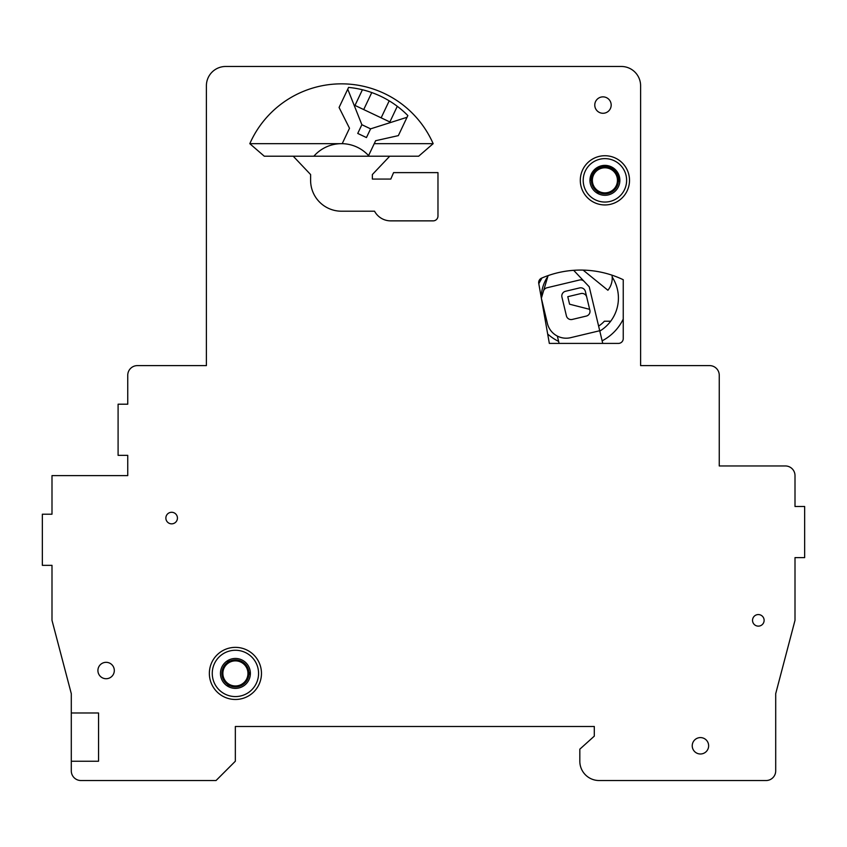<?xml version="1.0" encoding="UTF-8"?>
<svg xmlns="http://www.w3.org/2000/svg" width="847" height="847" viewBox="0 0 847 847"><rect width="100%" height="100%" fill="white"/><g stroke="black" fill="none" stroke-linecap="round" stroke-linejoin="round"><path stroke-width="1.27" d="M216.038 780.532L80.952 780.532L216.038 780.532L235.339 761.231L235.339 726.493L594.298 726.493L594.298 736.138L594.298 726.493L524.822 726.493L594.298 726.493L594.298 736.138L579.824 749.172L579.824 761.231A19.301 19.301 0 0 0 599.115 780.532L766.048 780.532A9.645 9.645 0 0 0 775.704 770.876L775.704 693.682L775.704 770.876L775.704 693.682L795.005 620.343L795.005 557.622L804.65 557.622L804.65 506.485L795.005 506.485L795.005 475.612A9.645 9.645 0 0 0 785.349 465.956L766.048 465.956M293.231 156.208L389.726 156.208L372.362 174.546L372.362 179.066L390.806 179.066L393.58 172.619L437.973 172.619L437.973 216.038A4.828 4.828 0 0 1 433.145 220.866L390.689 220.866A18.338 18.338 0 0 1 374.543 211.21L341.479 211.21A30.873 30.873 0 0 1 310.605 180.337L310.605 174.546L293.231 156.208L264.285 156.208L249.801 143.672L342.209 143.672L349.504 128.268L339.075 107.474L347.746 89.189L361.87 124.71L370.594 128.85L407.036 117.288L407.852 115.563A95.849 95.849 0 0 0 348.583 87.421L347.746 89.189M374.247 143.672L433.145 143.672L418.672 156.208L389.726 156.208M156.695 365.608L137.394 365.608A9.645 9.645 0 0 0 127.749 375.253L127.749 404.199L118.093 404.199L118.093 455.347L127.749 455.347L127.749 475.612L127.749 455.347L127.749 475.612L51.995 475.612L51.995 514.203L51.995 485.257M785.349 465.956L719.251 465.956L727.457 465.956L719.251 465.956L719.251 375.253A9.645 9.645 0 0 0 709.606 365.608L640.607 365.608L640.607 85.769A19.301 19.301 0 0 0 621.317 66.468L225.683 66.468A19.301 19.301 0 0 0 206.393 85.769L206.393 365.608L137.394 365.608M51.995 514.203L42.35 514.203L42.35 565.341L51.995 565.341L51.995 620.343L71.296 693.682L71.296 712.983L98.548 712.983L98.548 761.231L71.296 761.231L71.296 770.876A9.645 9.645 0 0 0 80.952 780.532M541.222 297.466A38.602 38.602 0 0 1 547.829 276.461M612.201 277.054A38.602 38.602 0 0 1 599.803 331.082M545.574 315.867A38.602 38.602 0 0 1 543.753 311.812M547.681 334.036A48.247 48.247 0 0 0 558.618 341.394M602.132 340.833A48.247 48.247 0 0 0 623.244 319.086M610.698 321.214L604.398 321.214A33.774 33.774 0 0 1 598.617 326.116M598.808 168.638L597.336 169.146A0.963 0.963 0 0 1 598.151 167.674A0.963 0.963 0 0 1 599.009 168.182A13.51 13.51 0 0 1 618.384 179.373L618.384 181.3A13.51 13.51 0 0 1 599.009 192.491L597.336 191.528A13.51 13.51 0 0 1 597.336 169.146L599.009 168.182A13.51 13.51 0 0 1 618.384 179.373A0.963 0.963 0 0 1 619.379 180.337A0.963 0.963 0 0 1 618.384 181.3A13.51 13.51 0 0 1 599.009 192.491A0.963 0.963 0 0 1 597.188 192.036A0.963 0.963 0 0 1 597.336 191.528A13.51 13.51 0 0 1 597.336 169.146M590.433 180.337A14.473 14.473 0 0 1 597.675 167.801A14.473 14.473 0 0 1 619.379 180.337L619.379 180.337A0.963 0.963 0 0 1 618.384 181.3M541.953 277.985L538.798 283.66M612.01 275.18A19.301 19.301 0 0 1 607.902 290.256L583.128 270.108M71.296 712.983L71.296 770.876M764.121 620.343A5.791 5.791 0 0 0 758.33 614.562A5.791 5.791 0 0 0 752.538 620.343A5.791 5.791 0 0 0 758.33 626.134A5.791 5.791 0 0 0 764.121 620.343M177.436 518.068A5.791 5.791 0 0 0 171.655 512.276A5.791 5.791 0 0 0 165.864 518.068A5.791 5.791 0 0 0 171.655 523.848A5.791 5.791 0 0 0 177.436 518.068M708.643 745.794A8.205 8.205 0 0 0 700.437 737.589A8.205 8.205 0 0 0 692.232 745.794A8.205 8.205 0 0 0 700.437 753.989A8.205 8.205 0 0 0 708.643 745.794M114.313 670.528A8.205 8.205 0 0 0 106.108 662.322A8.205 8.205 0 0 0 97.913 670.528A8.205 8.205 0 0 0 106.108 678.722A8.205 8.205 0 0 0 114.313 670.528M611.185 105.07A8.205 8.205 0 0 0 602.979 96.865A8.205 8.205 0 0 0 594.774 105.07A8.205 8.205 0 0 0 602.979 113.276A8.205 8.205 0 0 0 611.185 105.07M583.202 180.337A21.715 21.715 0 0 0 604.906 202.052A21.715 21.715 0 0 0 626.621 180.337A21.715 21.715 0 0 0 604.906 158.622A21.715 21.715 0 0 0 583.202 180.337M629.512 180.337A24.605 24.605 0 0 1 604.906 204.942A24.605 24.605 0 0 1 580.301 180.337A24.605 24.605 0 0 1 604.906 155.732A24.605 24.605 0 0 1 629.512 180.337M212.258 673.418A23.155 23.155 0 0 0 235.413 696.573A23.155 23.155 0 0 0 258.568 673.418A23.155 23.155 0 0 0 235.413 650.263A23.155 23.155 0 0 0 212.258 673.418M261.469 673.418A26.056 26.056 0 0 1 235.413 699.474A26.056 26.056 0 0 1 209.357 673.418A26.056 26.056 0 0 1 235.413 647.362A26.056 26.056 0 0 1 261.469 673.418M619.866 180.337A14.96 14.96 0 0 0 604.906 165.377A14.96 14.96 0 0 0 589.957 180.337A14.96 14.96 0 0 0 604.906 195.297A14.96 14.96 0 0 0 619.866 180.337M250.373 673.418A14.96 14.96 0 0 0 235.413 658.458A14.96 14.96 0 0 0 220.453 673.418A14.96 14.96 0 0 0 235.413 688.378A14.96 14.96 0 0 0 250.373 673.418M538.745 283.406A4.828 4.828 0 0 1 541.593 278.134A98.739 98.739 0 0 1 623.244 279.722L623.244 338.588A4.828 4.828 0 0 1 618.416 343.406L549.332 343.406L538.745 283.406M369.091 156.208A36.665 36.665 0 0 0 313.866 156.208M621.317 66.468L225.683 66.468M709.606 365.608L640.607 365.608L640.607 85.769M719.251 465.956L719.251 375.253M579.824 749.172L579.824 761.231M206.393 85.769L206.393 365.608M433.145 143.672L433.156 143.672A100.147 100.147 0 0 0 249.812 143.672L249.812 143.672M795.005 506.485L795.005 475.612M127.749 375.253L127.749 404.199M368.572 155.626L375.645 140.708L398.344 135.626L407.036 117.288M362.421 89.75L354.988 105.43L389.874 121.968L397.285 106.309M370.594 128.85L366.455 137.563L357.741 133.434L361.87 124.71M381.15 117.828L389.207 100.835M371.769 92.556L363.712 109.57M602.746 343.406L589.226 286.784L573.652 270.32M584.112 281.384A4.828 4.828 0 0 0 579.496 280.008L546.982 287.768A4.828 4.828 0 0 0 543.478 291.093L541.36 298.208L547.374 323.395A19.301 19.301 0 0 0 570.624 337.678L599.718 330.732M548.083 275.603L543.478 291.093M566.41 315.867A4.828 4.828 0 0 0 572.223 319.446L586.304 316.079A4.828 4.828 0 0 0 589.872 310.267L585.393 291.495A4.828 4.828 0 0 0 579.581 287.927L565.5 291.283A4.828 4.828 0 0 0 561.932 297.096L566.41 315.867M589.872 310.267L585.393 291.495M586.738 297.128A4.828 4.828 0 0 0 580.926 293.56L567.786 296.694L569.576 304.2L589.65 309.335M557.347 336.09L559.094 343.406M248.954 672.454L248.912 672.454A0.963 0.963 0 0 1 249.886 673.418L249.886 673.418A0.963 0.963 0 0 1 248.891 674.381A13.51 13.51 0 0 1 229.516 685.572A0.963 0.963 0 0 1 227.695 685.117A0.963 0.963 0 0 1 227.843 684.609A13.51 13.51 0 0 1 227.843 662.227L229.516 661.263A13.51 13.51 0 0 1 248.891 672.454L248.891 674.381A13.51 13.51 0 0 1 229.516 685.572L227.843 684.609A13.51 13.51 0 0 1 227.843 662.227A0.963 0.963 0 0 1 228.658 660.755A0.963 0.963 0 0 1 229.516 661.263A13.51 13.51 0 0 1 248.891 672.454A0.963 0.963 0 0 1 249.886 673.418A0.963 0.963 0 0 1 248.891 674.381L248.954 674.381M617.452 180.337A12.546 12.546 0 0 0 604.906 167.791A12.546 12.546 0 0 0 592.36 180.337A12.546 12.546 0 0 0 604.906 192.883A12.546 12.546 0 0 0 617.452 180.337M597.188 168.638A0.963 0.963 0 0 1 599.009 168.182M618.384 179.373A0.963 0.963 0 0 1 619.379 180.337M247.959 673.418A12.546 12.546 0 0 0 235.413 660.872A12.546 12.546 0 0 0 222.867 673.418A12.546 12.546 0 0 0 235.413 685.964A12.546 12.546 0 0 0 247.959 673.418M227.695 661.719A0.963 0.963 0 0 1 229.516 661.263"/></g></svg>
